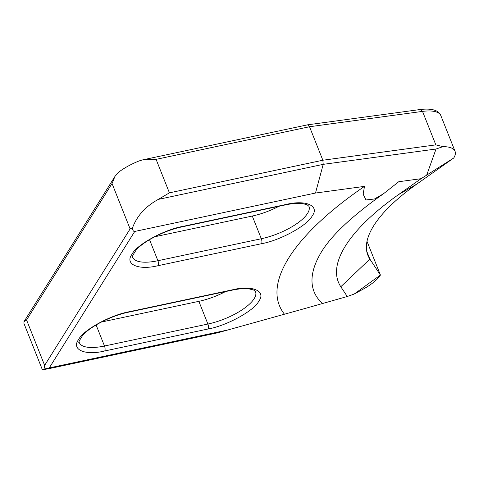 <?xml version="1.0" encoding="UTF-8"?>
<svg xmlns="http://www.w3.org/2000/svg" width="479" height="479" viewBox="0 0 479 479"><rect width="100%" height="100%" fill="white"/><g stroke="black" fill="none" stroke-linecap="round" stroke-linejoin="round"><path stroke-width="0.72" d="M217.711 332.797L52.798 367.848L217.711 332.797L305.434 308.374L347.263 296.507L340.803 286.741A201.581 71.359 -21.7 0 1 345.521 245.811A201.581 71.359 -21.7 0 1 398.498 194.624L421.047 178.691L453.733 158.01L416.88 184.038A164.249 58.145 -21.7 0 0 373.71 225.747A164.249 58.145 -21.7 0 0 367.872 255.289A164.249 58.145 -21.7 0 0 369.872 259.103L366.704 251.146M23.956 323.463L23.962 321.72L26.567 319.978L112.038 183.505L114.99 176.38L118.744 172.117A37.332 13.214 -21.7 0 1 139.185 160.908L142.742 159.854L156.082 159.357L309.524 126.743L422.514 111.391L435.842 144.874L322.852 160.231L309.524 126.743L307.578 124.827L420.412 109.493L422.514 111.391A37.332 13.214 -21.7 0 1 440.848 115.625C438.722 110.242 431.908 108.2 420.418 109.487M52.798 367.848C43.218 369.776 40.296 370.207 44.026 369.141L42.356 369.704L23.95 323.445M26.567 319.978L44.637 365.393L44.026 369.141L49.265 367.926L134.737 231.453L315.493 193.037L323.205 164.351L322.852 160.231L169.41 192.839L156.082 159.357M142.742 159.854L307.578 124.827M435.842 144.874L443.009 146.634L436.028 149.023L323.205 164.351L158.292 199.396C145.526 206.413 136.934 215.897 132.515 227.854L130.114 228.914L112.038 183.505M158.292 199.396L169.41 192.839M225.507 291.579A39.194 13.873 -21.7 0 1 198.857 301.333L101.338 322.062M278.928 206.281A39.194 13.873 -21.7 0 1 252.277 216.041L154.759 236.764M230.016 329.51L49.265 367.926M366.998 241.326L380.422 275.06A37.332 13.214 -21.7 0 1 362.908 289.292L354.155 294.064L347.263 296.507M354.155 294.064L380.422 275.06L369.872 259.103L340.803 286.741M443.009 146.634A37.332 13.214 -21.7 0 1 455.05 151.304A37.332 13.214 -21.7 0 1 453.733 158.01M132.515 227.854C132.665 230.405 133.407 231.608 134.737 231.453M104.709 350.969C85.124 355.861 70.874 349.598 78.634 339.503C83.089 330.103 110.751 314.937 129.282 311.733L232.692 289.753C252.277 284.861 266.522 291.118 258.762 301.219C254.313 310.614 226.651 325.786 208.12 328.989L104.709 350.969A3.73 1.521 -102 0 0 104.488 346.018A39.194 13.873 -21.7 0 1 79.286 342.599C77.999 343.227 79.131 340.82 82.699 335.378C90.286 326.45 111.475 315.589 128.767 312.14L232.177 290.16A3.73 1.521 -102 0 0 232.692 289.753M158.13 265.671C138.545 270.563 124.3 264.306 132.054 254.205C136.509 244.811 164.171 229.639 182.703 226.435L286.113 204.461C305.698 199.563 319.942 205.826 312.188 215.921C307.734 225.322 280.071 240.488 261.54 243.697L158.13 265.671A3.73 1.521 -102 0 0 157.908 260.72A39.194 13.873 -21.7 0 1 132.707 257.301C131.42 257.93 132.551 255.529 136.12 250.08C143.706 241.159 164.902 230.297 182.188 226.842L285.598 204.868A3.73 1.521 -102 0 0 286.113 204.461M284.436 314.194A265.037 93.83 -21.7 0 1 364.483 186.379L315.493 193.037M436.028 149.023L426.765 174.901M421.047 178.691L398.75 181.727L383.344 193.857L374.434 199.007L365.962 199.959L363.148 194.181L364.483 186.379M322.493 303.482A227.711 80.61 -21.7 0 1 319.655 255.026C329.091 237.584 350.323 217.197 383.344 193.857M44.637 365.393L130.114 228.914M96.105 324.96L104.488 346.018L207.892 324.044L198.857 301.333M232.177 290.16C238.746 288.795 244.212 288.334 248.577 288.777L253.595 289.987L255.529 291.639A39.194 13.873 -21.7 0 1 207.892 324.044A3.73 1.521 -102 0 1 208.12 328.989M149.526 239.662L157.908 260.72L261.312 238.746L252.277 216.041M285.598 204.868C292.166 203.497 297.633 203.036 301.998 203.485L307.015 204.695L308.955 206.341A39.194 13.873 -21.7 0 1 261.312 238.746A3.73 1.521 -102 0 1 261.54 243.697M398.498 194.624L416.88 184.038M129.282 311.733A3.73 1.521 78 0 1 128.767 312.14M182.703 226.435A3.73 1.521 78 0 1 182.188 226.842M114.99 176.38L23.962 321.72M455.05 151.304L440.848 115.625"/></g></svg>
